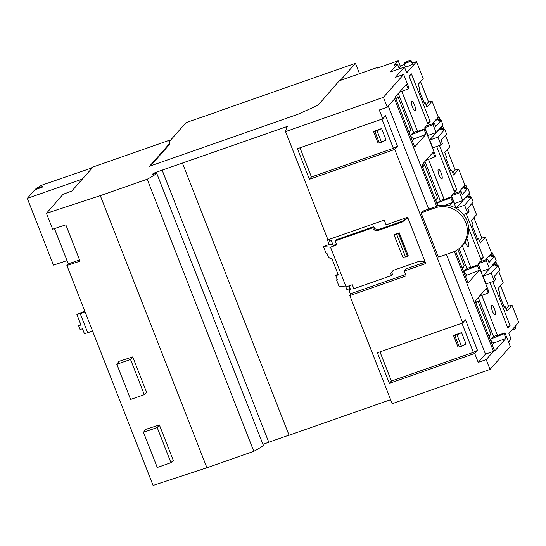 <?xml version="1.0" encoding="UTF-8"?>
<svg xmlns="http://www.w3.org/2000/svg" width="546" height="546" viewBox="0 0 546 546"><rect width="100%" height="100%" fill="white"/><g stroke="black" fill="none" stroke-linecap="round" stroke-linejoin="round"><path stroke-width="0.82" d="M506.04 308.872L508.517 306.067L500.552 285.735M478.296 264.817L470.051 267.704L470.666 267.001L466.926 268.632L463.882 271.055L477.497 265.718L478.296 264.817L488.977 292.069L488.179 292.977L486.37 288.37L475.143 301.092L494.717 351.03L505.944 338.315L493.843 343.059L492.28 344.826M36.166 189.346L36.05 188.52L41.516 185.271L91.626 167.984M92.404 167.711L91.216 168.12L91.537 167.758M498.737 271.348L503.2 282.739L498.075 288.541L499.877 293.147L499.078 294.048L504.32 307.425L505.118 306.524L504.108 306.879M493.584 336.657L490.54 339.08L504.156 333.743L504.954 332.842L496.71 335.729L497.324 335.026L493.584 336.657L478.262 297.563M218.461 111.445L186.07 122.597L170.127 140.656L169.902 140.083L93.038 166.987L71.854 190.984L63.029 194.321L46.437 213.315L100.287 195.645L147.195 179.231A39.367 5.405 -21.4 0 0 156.729 173.335L263.363 445.427L156.729 173.335M35.893 188.657L43.011 186.336L42.315 187.121L34.835 189.824L27.3 198.362L82.357 179.088M435.899 120.209L438.274 117.069L432.063 101.215L426.938 107.016L425.143 102.45L424.344 103.351L419.103 89.974L419.901 89.073L418.1 84.473L423.225 78.665L416.557 61.657L411.977 62.981M472.078 203.324L476.542 214.715L471.416 220.523L473.218 225.123L472.42 226.024L477.661 239.401L478.46 238.5L477.45 238.855M27.3 198.362L53.46 265.11L67.022 260.633M432.063 101.215L428.542 101.993L420.577 81.668M426.064 104.798L428.542 101.993M455.48 250.921L468.058 283.005L479.286 270.29L467.185 275.034L465.622 276.802M497.338 265.533L496.021 262.176L494.089 264.373L494.335 265.008M508.551 342.035L511.111 339.141L508.872 333.422L518.7 322.29L512.039 305.282L508.517 306.067M505.118 306.524L506.913 311.09L512.039 305.282M478.46 238.5L480.255 243.066L485.38 237.264L481.859 238.042L473.894 217.718M479.381 240.847L481.859 238.042M494.321 281.04L491.25 273.205L498.082 265.465L499.877 270.052L494.383 276.276L495.652 279.525L494.321 281.04L486.077 283.927L483.005 276.092L492.294 265.568L496.027 264.544L496.444 265.609M504.954 332.842L510.305 346.505L490.055 369.444L392.192 403.699L349.822 295.604L406.108 275.901L404.211 271.069L406.204 268.816L425.218 262.155M401.849 91.394L417.349 130.958L413.609 132.582L410.565 135.005L424.181 129.675L424.979 128.767L435.66 156.026L434.862 156.927L433.053 152.32L421.826 165.042L437.851 205.931M424.181 129.675L425.969 134.241L413.868 138.984L412.305 140.752M289.032 435.135L268.769 442.226L162.135 170.127L287.544 126.351L286.827 127.163L285.558 131.606L383.422 97.345L403.671 74.406L409.002 88.002L408.203 88.902L406.395 84.302L395.168 97.017L414.742 146.956L425.969 134.241M383.422 97.345L387.278 107.187L379.293 109.978L382.76 118.83L297.42 148.71L309.398 179.279L394.744 149.406L397.495 146.287L385.51 115.718L382.76 118.83M436.643 206.299L394.567 98.928L387.278 107.187M446.396 254.361L485.503 354.142L478.214 362.394L486.199 359.602L493.488 351.344L454.347 251.474M486.199 359.602L490.055 369.444M504.156 333.743L505.944 338.315M477.497 265.718L479.286 270.29M428.508 159.418L444.007 198.976L440.267 200.607L437.223 203.03L450.839 197.7L451.638 196.792L456.149 208.313M450.839 197.7L452.627 202.266L445.345 205.119M449.576 205.726L452.627 202.266M435.558 200.075L437.558 197.809L424.631 164.831L422.631 167.096M54.463 228.583L68.298 263.882L79.586 259.93M467.083 188.336L465.772 184.978L464.933 185.094L458.722 169.24L455.2 170.018L447.235 149.693M468.482 194.151L469.362 194.151L470.679 197.509M466.926 268.632L459.063 248.573M462.23 245.468L470.666 267.001M463.882 271.055L465.001 273.915L464.612 274.222M464.748 274.556L465.479 273.723L465.001 273.915M465.479 273.723L467.185 275.034M425.143 102.45L424.133 102.805M445.42 135.299L449.884 146.69L444.758 152.498L446.56 157.098L445.761 157.999L451.003 171.376L451.801 170.475L450.791 170.83M435.851 200.826L437.558 197.809M462.51 268.85L464.216 265.834L457.814 249.502M462.216 268.1L464.216 265.834M452.723 172.823L455.2 170.018M395.243 97.208L397.973 96.813L410.899 129.784L409.193 132.801M410.565 135.005L411.684 137.865L411.295 138.172M413.609 132.582L398.287 93.489M479.204 296.492L488.179 292.977M511.643 330.282A3.726 0.512 -21.4 0 0 515.799 328.262A3.726 0.512 -21.4 0 0 515.868 328.098L515.165 326.296M395.973 99.072L397.973 96.813M451.801 170.475L453.596 175.041L458.722 169.24M421.901 165.233L424.631 164.831M437.223 203.03L438.308 205.808M440.267 200.607L424.945 161.514M425.887 160.442L434.862 156.927M497.324 335.026L481.825 295.468M491.407 342.581L492.137 341.748L493.843 343.059M492.137 341.748L491.27 342.246M490.54 339.08L491.659 341.939M414.469 104.88A5.18 1.324 -109.3 0 1 415.185 110.899A5.18 1.324 -109.3 0 1 412.476 107.139A5.18 1.324 -109.3 0 1 411.766 101.119A5.18 1.324 -109.3 0 1 414.469 104.88M424.822 127.621L426.46 125.764L434.398 123.225L435.674 126.474L441.168 120.25L442.963 124.836L436.138 132.569L427.893 135.456L424.822 127.621L433.067 124.734L434.398 123.225M439.537 120.393L439.114 119.321L435.38 120.352L432.234 123.915M441.127 172.898A5.18 1.324 -109.3 0 1 441.844 178.917A5.18 1.324 -109.3 0 1 439.134 175.157A5.18 1.324 -109.3 0 1 438.418 169.137A5.18 1.324 -109.3 0 1 441.127 172.898M429.688 140.042L432.76 147.877L441.004 144.99L437.933 137.155L444.765 129.422L441.653 129.689L442.71 128.494L438.977 129.518L429.688 140.042L437.933 137.155M451.481 195.645L454.552 203.481L462.796 200.594L469.621 192.861L467.826 188.274L462.332 194.499L461.056 191.25L453.119 193.789L451.481 195.645L459.725 192.758L461.056 191.25M467.826 188.274L464.721 188.541L465.772 187.346L462.039 188.377L458.893 191.939M436.657 146.512L454.552 192.172L456.784 189.639L439.489 145.523M466.769 238.773A5.18 1.324 -109.3 0 1 467.779 240.916A5.18 1.324 -109.3 0 1 468.495 246.929A5.18 1.324 -109.3 0 1 465.786 243.175A5.18 1.324 -109.3 0 1 465.253 241.619M468.652 228.16L481.21 260.196L483.442 257.664L466.147 213.541M471.423 197.447L473.218 202.027L467.724 208.251L468.994 211.5L467.663 213.015L464.591 205.18L471.423 197.447L468.311 197.713L469.369 196.519L465.636 197.543L456.347 208.067L456.531 208.538M478.139 263.67L481.21 271.505L489.455 268.618L496.28 260.886L494.485 256.299L488.991 262.524L487.714 259.275L479.777 261.814L478.139 263.67L486.384 260.783L487.714 259.275M494.485 256.299L491.38 256.565L492.431 255.371L488.697 256.395L485.551 259.964M494.437 308.927A5.18 1.324 -109.3 0 1 495.154 314.946A5.18 1.324 -109.3 0 1 492.444 311.186A5.18 1.324 -109.3 0 1 491.728 305.166A5.18 1.324 -109.3 0 1 494.437 308.927M489.974 282.562L507.869 328.214L510.1 325.689L492.806 281.565M409.172 76.372L427.893 124.147L430.125 121.615L411.404 73.847L409.172 76.372M424.979 128.767L416.735 131.654L417.349 130.958M451.638 196.792L443.393 199.679L444.007 198.976M495.14 262.176L492.813 265.424M485.38 237.264L491.591 253.119L489.216 256.258M469.362 194.151L466.154 197.399M466.031 197.092L468.529 194.267M464.933 185.094L462.558 188.234M441.823 126.126L439.496 129.382M403.671 74.406L395.427 77.293L404.477 67.042L406.729 72.795L416.557 61.657M486.384 260.783L489.455 268.618M494.089 264.373L492.69 265.117M492.431 255.371L492.854 256.436M459.725 192.758L462.796 200.594M465.772 187.346L466.195 188.418M510.1 325.689L507.261 326.679M399.228 92.417L408.203 88.902M483.442 257.664L480.603 258.654M456.784 189.639L453.944 190.636M436.138 132.569L433.067 124.734M439.114 119.321L438.063 120.523L441.168 120.25M467.663 213.015L463.377 214.517M469.369 196.519L469.785 197.584M456.347 208.067L464.591 205.18M443.127 129.559L442.71 128.494M441.004 144.99L442.335 143.482L441.066 140.233L446.56 134.009L444.765 129.422M498.082 265.465L494.969 265.738L496.027 264.544M483.005 276.092L491.25 273.205M150.587 165.875L169.629 144.301L169.403 143.728L149.529 166.243L297.795 114.339L318.106 105.187L339.271 80.788L378.269 67.138L378.487 67.69M430.125 121.615L427.286 122.611M496.021 262.176L495.188 262.292M491.591 253.119L492.431 253.003L493.741 256.361M489.1 255.944L490.492 255.2L490.738 255.835M492.431 253.003L490.492 255.2M467.431 196.348L467.676 196.983M462.442 187.92L463.834 187.176L464.086 187.81M465.772 184.978L463.834 187.176M438.274 117.069L439.114 116.96L437.175 119.151L437.428 119.786M440.424 120.311L439.114 116.96M444.021 129.484L442.704 126.126L441.871 126.242M441.018 128.958L440.772 128.324L439.373 129.068M440.772 128.324L442.704 126.126M435.783 119.895L437.175 119.151M374.597 228.754L373.6 229.886L377.627 230.651L378.624 229.518L374.597 228.754L373.778 226.651L372.782 227.784L335.162 240.95L336.732 244.963L330.501 247.147L323.491 246.628L326.037 253.126L326.911 253.187L328.719 257.801L331.845 258.551L338.302 275.013L335.592 275.327L337.401 279.941L336.52 279.873L337.257 279.586M378.624 229.518L403.057 220.966L407.787 217.677M403.057 220.966L402.061 222.092L407.923 218.025M329.115 239.762L327.573 240.301L329.45 245.079L332.637 243.966M323.491 246.628L329.183 244.41M328.992 239.441L329.688 241.216L331.333 240.643L333.203 245.42L336.466 244.28M335.592 275.327L337.994 274.228M330.501 247.147L346.075 286.889L339.073 286.37L336.52 279.873M328.037 239.776L327.573 240.301M345.823 286.868L346.894 289.605L350.082 288.486M399.235 232.78L408.224 255.712L407.507 256.524L402.934 257.562L393.946 234.637L399.235 232.78L398.519 233.592L396.628 234.254L405.617 257.186M373.6 229.886L372.782 227.784M373.778 226.651L336.159 239.824L335.162 240.95M377.627 230.651L402.061 222.092M407.507 256.524L398.519 233.592M424.89 261.322L417.635 261.841L393.202 270.393L390.677 273.45L391.502 275.553L353.883 288.718L352.313 284.705L346.075 286.889M396.628 234.254L393.946 234.637M391.502 275.553L392.499 274.42L391.673 272.317L390.677 273.45M393.291 270.359L391.673 272.317M46.437 213.315L52.655 229.177L65.834 224.85L80.064 261.159L66.885 265.486L153.071 485.414L206.92 467.745L253.822 451.324L147.195 179.231M349.051 285.851L350.655 289.94L349.01 290.513L349.536 288.677M182.446 163.145L289.073 435.244L390.622 399.692M404.552 64.476L400.232 65.991M411.431 138.507L412.162 137.681L411.684 137.865M412.162 137.681L413.868 138.984M408.899 132.05L410.899 129.784M404.088 63.309L405.439 66.748A3.726 0.512 -21.4 0 0 408.64 66.039A3.726 0.512 -21.4 0 0 412.312 64.196A3.726 0.512 -21.4 0 0 412.38 64.025L411.036 60.586A3.726 0.512 -21.4 0 0 407.828 61.295A3.726 0.512 -21.4 0 0 404.163 63.138A3.726 0.512 -21.4 0 0 404.088 63.309A3.726 0.512 -21.4 0 0 407.296 62.599A3.726 0.512 -21.4 0 0 410.967 60.756A3.726 0.512 -21.4 0 0 411.036 60.586M404.477 67.042L390.602 71.901L397.474 64.114L394.267 65.24L398.191 60.79L400.443 66.537L399.044 68.12M399.331 68.844L397.474 64.114M398.191 60.79L377.47 68.045L378.269 67.138M253.822 451.324A39.367 5.405 -21.4 0 0 263.363 445.427M285.558 131.606L327.962 239.803L384.241 220.106L386.09 224.829L407.637 217.288L425.757 263.527L404.211 271.069M349.01 290.513L350.32 293.871L349.822 295.604M405.569 274.529L350.32 293.871M421.034 212.824L422.392 211.288L436.425 206.374A24.038 22.993 41.4 0 1 464.264 215.697A24.038 22.993 41.4 0 1 463.131 244.451L461.773 245.987A24.038 22.993 41.4 0 1 452.443 252.245L438.411 257.152L421.034 212.824L435.073 207.91A24.038 22.993 41.4 0 1 462.906 217.233A24.038 22.993 41.4 0 1 461.773 245.987M478.214 362.394L474.713 353.474L477.47 350.361L465.485 319.785L462.735 322.904L394.744 149.406M388.274 106.054L428.658 209.098M462.735 322.904L377.395 352.777L389.373 383.353L474.713 353.474M477.47 350.361L473.348 352.368L461.916 323.191M473.348 352.368L391.407 381.047L389.373 383.353M391.407 381.047L379.975 351.877M453.48 335.462L461.582 332.63L466.072 344.096L459.363 347.072L457.978 346.928L453.48 335.462L454.866 335.606L459.363 347.072M454.866 335.606L457.002 334.855L461.5 346.321M457.002 334.855L461.582 332.63M309.398 179.279L311.432 176.979L393.373 148.294L397.495 146.287M311.432 176.979L300 147.802M373.505 131.395L381.606 128.556L386.097 140.022L379.388 142.997L378.003 142.854L373.505 131.395L374.89 131.531L379.388 142.997M393.373 148.294L381.941 119.117M374.89 131.531L377.027 130.781L381.524 142.247M377.027 130.781L381.606 128.556M493.488 351.344L485.503 354.142M153.61 174.051L153.33 173.335L162.135 170.127M268.769 442.226L262.995 444.328M156.77 173.287L152.457 174.331L153.33 173.335M100.287 195.645L206.92 467.745M159.371 424.925L145.659 429.388L143.482 432.309L157.187 427.511L159.371 424.925L173.287 460.435L170.966 462.674L157.262 467.472L143.482 432.309M132.712 356.907L119.001 361.363L116.824 364.284L130.528 359.486L132.712 356.907L146.628 392.41L144.308 394.649L130.603 399.447L116.824 364.284M170.966 462.674L157.187 427.511M68.298 263.882L66.885 265.486M144.308 394.649L130.528 359.486M84.787 311.159A67.131 9.221 -21.4 0 0 76.863 314.428L81.02 325.041L78.542 325.532L80.822 324.536M76.863 314.428L80.262 313.752A62.155 8.538 158.6 0 1 85.033 311.8M92.52 330.903A62.155 8.538 -21.4 0 0 87.749 332.855L84.35 333.531L82.514 328.863L80.037 329.354L78.542 325.532M80.262 313.752L87.749 332.855M169.902 140.083L168.946 141.168L169.403 143.728M340.329 80.419L355.439 63.302L218.393 111.282M355.439 63.302L359.521 73.703M168.946 141.168L169.171 141.742L170.127 140.656M169.629 144.301L169.171 141.742M475.218 301.283L477.948 300.88L490.874 333.859L489.168 336.875M475.948 303.146L477.948 300.88M488.875 336.124L490.874 333.859M36.452 188.554L36.691 189.155M436.425 206.374L435.073 207.91"/></g></svg>
